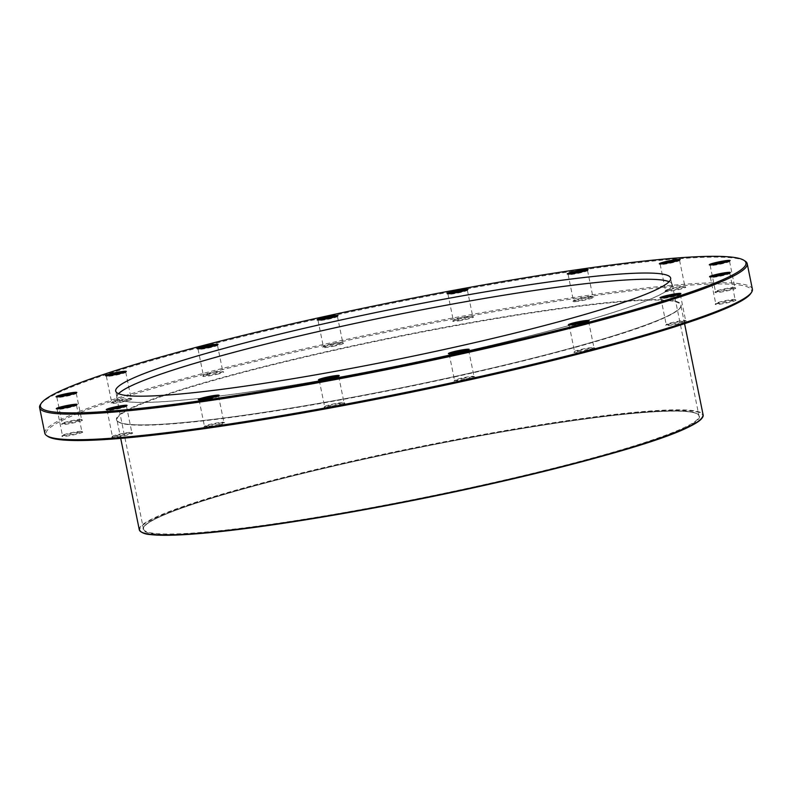 <?xml version="1.0" encoding="UTF-8"?>
<svg xmlns="http://www.w3.org/2000/svg" width="792" height="792" viewBox="0 0 792 792"><rect width="100%" height="100%" fill="white"/><g stroke="black" fill="none" stroke-linecap="round" stroke-linejoin="round"><path stroke-width="0.59" stroke-dasharray="3.96 2.97" d="M466.854 290.011A9.91 0.881 168.5 0 1 467.379 290.179A9.91 0.881 168.5 0 1 467.359 290.268A9.91 0.881 168.5 0 1 457.845 293.02A9.91 0.881 168.5 0 1 448.015 294.198A9.91 0.881 168.5 0 1 447.955 294.129A9.91 0.881 168.5 0 1 448.381 293.773M464.884 317.156A9.91 0.881 -11.5 0 0 453.321 320.305A9.91 0.881 -11.5 0 0 453.301 320.394A9.91 0.881 -11.5 0 0 461.132 319.671A9.91 0.881 -11.5 0 0 472.725 316.434A9.91 0.881 -11.5 0 0 472.666 316.364A9.91 0.881 -11.5 0 0 464.884 317.156M461.142 320.453A10.623 0.941 168.5 0 1 452.767 321.126A10.623 0.941 168.5 0 1 462.964 318.186A10.623 0.941 168.5 0 1 473.497 316.909A10.623 0.941 168.5 0 1 461.142 320.453M750.737 293.545A359.984 31.908 -11.5 0 0 744.718 286.031A359.984 31.908 -11.5 0 0 345.144 340.897A359.984 31.908 -11.5 0 0 48.015 436.511M577.536 301.386A10.623 0.941 168.5 0 1 572.923 301.455A10.623 0.941 168.5 0 1 583.11 298.505A10.623 0.941 168.5 0 1 593.654 297.238A10.623 0.941 168.5 0 1 588.703 299.158A10.623 0.941 168.5 0 1 577.536 301.386M715.126 292.555A10.623 0.941 168.5 0 1 714.948 292.327A10.623 0.941 168.5 0 1 725.135 289.377A10.623 0.941 168.5 0 1 735.679 288.11A10.623 0.941 168.5 0 1 726.908 290.931A10.623 0.941 168.5 0 1 715.126 292.555M667.418 324.532A10.623 0.941 168.5 0 1 678.556 321.889A10.623 0.941 168.5 0 1 686.436 321.126A10.623 0.941 168.5 0 1 676.269 324.245A10.623 0.941 168.5 0 1 665.706 325.344A10.623 0.941 168.5 0 1 667.418 324.532M462.37 378.606A10.623 0.941 168.5 0 1 474.764 376.942A10.623 0.941 168.5 0 1 464.607 380.061A10.623 0.941 168.5 0 1 454.034 381.16A10.623 0.941 168.5 0 1 462.37 378.606M220.087 423.096A10.623 0.941 168.5 0 1 224.671 422.869A10.623 0.941 168.5 0 1 214.513 425.977A10.623 0.941 168.5 0 1 203.94 427.086A10.623 0.941 168.5 0 1 220.087 423.096M82.497 431.937A10.623 0.941 168.5 0 1 82.645 431.996A10.623 0.941 168.5 0 1 72.488 435.105A10.623 0.941 168.5 0 1 61.915 436.214A10.623 0.941 168.5 0 1 71.636 433.363A10.623 0.941 168.5 0 1 82.497 431.937M130.205 399.95A10.623 0.941 168.5 0 1 118.176 402.752A10.623 0.941 168.5 0 1 111.157 403.197A10.623 0.941 168.5 0 1 121.354 400.247A10.623 0.941 168.5 0 1 131.888 398.98A10.623 0.941 168.5 0 1 130.205 399.95M335.254 345.876A10.623 0.941 168.5 0 1 322.819 347.371A10.623 0.941 168.5 0 1 333.016 344.431A10.623 0.941 168.5 0 1 343.55 343.154A10.623 0.941 168.5 0 1 335.254 345.876M219.047 373.794A10.623 0.941 168.5 0 1 208.029 376.052A10.623 0.941 168.5 0 1 202.861 376.19A10.623 0.941 168.5 0 1 213.058 373.24A10.623 0.941 168.5 0 1 223.591 371.973A10.623 0.941 168.5 0 1 219.047 373.794M82.259 420.364A10.623 0.941 168.5 0 1 70.666 423.472A10.623 0.941 168.5 0 1 61.667 424.274A10.623 0.941 168.5 0 1 71.854 421.324A10.623 0.941 168.5 0 1 82.388 420.057A10.623 0.941 168.5 0 1 82.259 420.364M130.898 432.897A10.623 0.941 168.5 0 1 132.601 432.986A10.623 0.941 168.5 0 1 122.443 436.095A10.623 0.941 168.5 0 1 111.88 437.204A10.623 0.941 168.5 0 1 119.582 434.788A10.623 0.941 168.5 0 1 130.898 432.897M336.481 404.039A10.623 0.941 168.5 0 1 344.817 403.187A10.623 0.941 168.5 0 1 334.66 406.306A10.623 0.941 168.5 0 1 324.086 407.405A10.623 0.941 168.5 0 1 336.481 404.039M578.576 350.698A10.623 0.941 168.5 0 1 594.723 348.133A10.623 0.941 168.5 0 1 584.565 351.242A10.623 0.941 168.5 0 1 573.992 352.351A10.623 0.941 168.5 0 1 578.576 350.698M715.364 304.118A10.623 0.941 168.5 0 1 726.036 301.188A10.623 0.941 168.5 0 1 735.926 300.049A10.623 0.941 168.5 0 1 725.769 303.168A10.623 0.941 168.5 0 1 715.196 304.267A10.623 0.941 168.5 0 1 715.364 304.118M666.725 291.595A10.623 0.941 168.5 0 1 664.983 291.337A10.623 0.941 168.5 0 1 675.18 288.387A10.623 0.941 168.5 0 1 685.714 287.12A10.623 0.941 168.5 0 1 678.922 289.496A10.623 0.941 168.5 0 1 666.725 291.595M587.001 270.329A9.91 0.881 168.5 0 1 587.535 270.498A9.91 0.881 168.5 0 1 587.506 270.587A9.91 0.881 168.5 0 1 577.992 273.339A9.91 0.881 168.5 0 1 568.161 274.527A9.91 0.881 168.5 0 1 568.111 274.458A9.91 0.881 168.5 0 1 568.527 274.091M588.545 296.901A9.91 0.881 -11.5 0 0 573.467 300.623A9.91 0.881 -11.5 0 0 573.448 300.712A9.91 0.881 -11.5 0 0 577.784 300.564A9.91 0.881 -11.5 0 0 587.822 298.584A9.91 0.881 -11.5 0 0 592.871 296.762A9.91 0.881 -11.5 0 0 592.822 296.693A9.91 0.881 -11.5 0 0 588.545 296.901M679.061 260.221A9.91 0.881 168.5 0 1 679.595 260.39A9.91 0.881 168.5 0 1 679.576 260.469A9.91 0.881 168.5 0 1 670.062 263.221A9.91 0.881 168.5 0 1 660.221 264.409A9.91 0.881 168.5 0 1 660.172 264.34A9.91 0.881 168.5 0 1 660.597 263.974M683.288 286.496A9.91 0.881 -11.5 0 0 672.725 288.258A9.91 0.881 -11.5 0 0 665.537 290.515A9.91 0.881 -11.5 0 0 665.518 290.595A9.91 0.881 -11.5 0 0 667.161 290.753A9.91 0.881 -11.5 0 0 678.14 288.892A9.91 0.881 -11.5 0 0 684.941 286.645A9.91 0.881 -11.5 0 0 684.882 286.575A9.91 0.881 -11.5 0 0 683.288 286.496M729.026 261.212A9.91 0.881 168.5 0 1 729.373 261.251A9.91 0.881 168.5 0 1 729.561 261.38A9.91 0.881 168.5 0 1 729.531 261.459A9.91 0.881 168.5 0 1 720.017 264.211A9.91 0.881 168.5 0 1 710.186 265.399A9.91 0.881 168.5 0 1 710.137 265.33A9.91 0.881 168.5 0 1 710.553 264.964M734.709 287.516A9.91 0.881 -11.5 0 0 724.571 288.842A9.91 0.881 -11.5 0 0 715.493 291.505A9.91 0.881 -11.5 0 0 715.473 291.585A9.91 0.881 -11.5 0 0 715.661 291.713A9.91 0.881 -11.5 0 0 726.234 290.288A9.91 0.881 -11.5 0 0 734.897 287.635A9.91 0.881 -11.5 0 0 734.847 287.565A9.91 0.881 -11.5 0 0 734.709 287.516M729.284 273.151A9.91 0.881 168.5 0 1 729.808 273.319A9.91 0.881 168.5 0 1 729.788 273.398A9.91 0.881 168.5 0 1 729.63 273.547A9.91 0.881 168.5 0 1 719.671 276.279A9.91 0.881 168.5 0 1 710.434 277.339A9.91 0.881 168.5 0 1 710.384 277.269A9.91 0.881 168.5 0 1 710.81 276.903M734.966 299.802A9.91 0.881 -11.5 0 0 735.154 299.574A9.91 0.881 -11.5 0 0 735.095 299.505A9.91 0.881 -11.5 0 0 725.858 300.574A9.91 0.881 -11.5 0 0 715.909 303.306A9.91 0.881 -11.5 0 0 715.75 303.445A9.91 0.881 -11.5 0 0 715.73 303.524A9.91 0.881 -11.5 0 0 724.581 302.613A9.91 0.881 -11.5 0 0 734.966 299.802M679.784 294.228A9.91 0.881 168.5 0 1 680.318 294.396A9.91 0.881 168.5 0 1 680.288 294.476A9.91 0.881 168.5 0 1 678.685 295.238A9.91 0.881 168.5 0 1 668.29 297.703A9.91 0.881 168.5 0 1 660.944 298.416A9.91 0.881 168.5 0 1 660.884 298.346A9.91 0.881 168.5 0 1 661.31 297.98M684.031 321.493A9.91 0.881 -11.5 0 0 685.654 320.651A9.91 0.881 -11.5 0 0 685.605 320.582A9.91 0.881 -11.5 0 0 678.249 321.295A9.91 0.881 -11.5 0 0 667.854 323.76A9.91 0.881 -11.5 0 0 666.25 324.522A9.91 0.881 -11.5 0 0 666.23 324.601A9.91 0.881 -11.5 0 0 673.22 324.037A9.91 0.881 -11.5 0 0 684.031 321.493M588.08 321.225A9.91 0.881 168.5 0 1 588.604 321.394A9.91 0.881 168.5 0 1 588.585 321.483A9.91 0.881 168.5 0 1 584.308 323.027A9.91 0.881 168.5 0 1 569.24 325.413A9.91 0.881 168.5 0 1 569.181 325.344A9.91 0.881 168.5 0 1 569.606 324.987M589.644 349.282A9.91 0.881 -11.5 0 0 593.951 347.658A9.91 0.881 -11.5 0 0 593.891 347.589A9.91 0.881 -11.5 0 0 578.823 349.975A9.91 0.881 -11.5 0 0 574.547 351.519A9.91 0.881 -11.5 0 0 574.527 351.608A9.91 0.881 -11.5 0 0 579.744 351.331A9.91 0.881 -11.5 0 0 589.644 349.282M468.122 350.044A9.91 0.881 168.5 0 1 468.646 350.212A9.91 0.881 168.5 0 1 468.626 350.302A9.91 0.881 168.5 0 1 460.845 352.678A9.91 0.881 168.5 0 1 449.282 354.232A9.91 0.881 168.5 0 1 449.222 354.163A9.91 0.881 168.5 0 1 449.648 353.806M466.191 378.942A9.91 0.881 -11.5 0 0 473.992 376.467A9.91 0.881 -11.5 0 0 473.933 376.398A9.91 0.881 -11.5 0 0 462.36 377.952A9.91 0.881 -11.5 0 0 454.588 380.338A9.91 0.881 -11.5 0 0 454.568 380.417A9.91 0.881 -11.5 0 0 466.191 378.942M338.174 376.289A9.91 0.881 168.5 0 1 338.699 376.457A9.91 0.881 168.5 0 1 338.679 376.547A9.91 0.881 168.5 0 1 327.116 379.695A9.91 0.881 168.5 0 1 319.334 380.477A9.91 0.881 168.5 0 1 319.275 380.407A9.91 0.881 168.5 0 1 319.701 380.051M332.452 405.95A9.91 0.881 -11.5 0 0 344.045 402.712A9.91 0.881 -11.5 0 0 343.985 402.643A9.91 0.881 -11.5 0 0 336.204 403.435A9.91 0.881 -11.5 0 0 324.641 406.583A9.91 0.881 -11.5 0 0 324.621 406.662A9.91 0.881 -11.5 0 0 332.452 405.95M218.018 395.97A9.91 0.881 168.5 0 1 218.552 396.139A9.91 0.881 168.5 0 1 218.533 396.218A9.91 0.881 168.5 0 1 203.455 399.94A9.91 0.881 168.5 0 1 199.178 400.158A9.91 0.881 168.5 0 1 199.129 400.089A9.91 0.881 168.5 0 1 199.544 399.722M208.801 426.205A9.91 0.881 -11.5 0 0 218.849 424.215A9.91 0.881 -11.5 0 0 223.888 422.393A9.91 0.881 -11.5 0 0 223.839 422.324A9.91 0.881 -11.5 0 0 219.562 422.532A9.91 0.881 -11.5 0 0 204.494 426.264A9.91 0.881 -11.5 0 0 204.465 426.343A9.91 0.881 -11.5 0 0 208.801 426.205M125.958 406.078A9.91 0.881 168.5 0 1 126.482 406.247A9.91 0.881 168.5 0 1 126.463 406.336A9.91 0.881 168.5 0 1 119.275 408.583A9.91 0.881 168.5 0 1 108.712 410.355A9.91 0.881 168.5 0 1 107.118 410.266A9.91 0.881 168.5 0 1 107.059 410.197A9.91 0.881 168.5 0 1 107.484 409.84M114.048 436.61A9.91 0.881 -11.5 0 0 125.027 434.749A9.91 0.881 -11.5 0 0 131.828 432.511A9.91 0.881 -11.5 0 0 131.779 432.442A9.91 0.881 -11.5 0 0 130.185 432.353A9.91 0.881 -11.5 0 0 119.622 434.125A9.91 0.881 -11.5 0 0 112.424 436.372A9.91 0.881 -11.5 0 0 112.405 436.461A9.91 0.881 -11.5 0 0 114.048 436.61M75.992 405.088A9.91 0.881 168.5 0 1 76.527 405.257A9.91 0.881 168.5 0 1 76.507 405.346A9.91 0.881 168.5 0 1 67.429 408.009A9.91 0.881 168.5 0 1 57.291 409.335A9.91 0.881 168.5 0 1 57.153 409.286A9.91 0.881 168.5 0 1 57.103 409.216A9.91 0.881 168.5 0 1 57.519 408.85M62.627 435.59A9.91 0.881 -11.5 0 0 73.201 434.174A9.91 0.881 -11.5 0 0 81.863 431.521A9.91 0.881 -11.5 0 0 81.814 431.452A9.91 0.881 -11.5 0 0 81.675 431.392A9.91 0.881 -11.5 0 0 71.537 432.719A9.91 0.881 -11.5 0 0 62.469 435.382A9.91 0.881 -11.5 0 0 62.439 435.471A9.91 0.881 -11.5 0 0 62.627 435.59M75.745 393.149A9.91 0.881 168.5 0 1 76.27 393.317A9.91 0.881 168.5 0 1 76.25 393.406A9.91 0.881 168.5 0 1 66.736 396.158A9.91 0.881 168.5 0 1 56.905 397.337A9.91 0.881 168.5 0 1 56.846 397.267A9.91 0.881 168.5 0 1 57.034 397.049A9.91 0.881 168.5 0 1 57.272 396.911M62.37 423.304A9.91 0.881 -11.5 0 0 62.212 423.443A9.91 0.881 -11.5 0 0 62.192 423.532A9.91 0.881 -11.5 0 0 71.052 422.621A9.91 0.881 -11.5 0 0 81.437 419.8A9.91 0.881 -11.5 0 0 81.616 419.572A9.91 0.881 -11.5 0 0 81.566 419.512A9.91 0.881 -11.5 0 0 72.329 420.572A9.91 0.881 -11.5 0 0 62.37 423.304M125.235 372.072A9.91 0.881 168.5 0 1 125.77 372.24A9.91 0.881 168.5 0 1 125.75 372.329A9.91 0.881 168.5 0 1 116.236 375.081A9.91 0.881 168.5 0 1 106.395 376.259A9.91 0.881 168.5 0 1 106.346 376.2A9.91 0.881 168.5 0 1 106.762 375.834M113.315 401.613A9.91 0.881 -11.5 0 0 111.712 402.366A9.91 0.881 -11.5 0 0 111.682 402.455A9.91 0.881 -11.5 0 0 118.671 401.89A9.91 0.881 -11.5 0 0 129.482 399.346A9.91 0.881 -11.5 0 0 131.116 398.505A9.91 0.881 -11.5 0 0 131.056 398.435A9.91 0.881 -11.5 0 0 123.71 399.138A9.91 0.881 -11.5 0 0 113.315 401.613M216.949 345.074A9.91 0.881 168.5 0 1 217.473 345.243A9.91 0.881 168.5 0 1 217.453 345.322A9.91 0.881 168.5 0 1 207.94 348.074A9.91 0.881 168.5 0 1 198.109 349.262A9.91 0.881 168.5 0 1 198.05 349.193A9.91 0.881 168.5 0 1 198.475 348.827M207.692 373.824A9.91 0.881 -11.5 0 0 203.415 375.368A9.91 0.881 -11.5 0 0 203.395 375.448A9.91 0.881 -11.5 0 0 208.613 375.18A9.91 0.881 -11.5 0 0 218.523 373.131A9.91 0.881 -11.5 0 0 222.819 371.498A9.91 0.881 -11.5 0 0 222.76 371.428A9.91 0.881 -11.5 0 0 207.692 373.824M336.907 316.255A9.91 0.881 168.5 0 1 337.432 316.424A9.91 0.881 168.5 0 1 337.412 316.513A9.91 0.881 168.5 0 1 327.898 319.265A9.91 0.881 168.5 0 1 318.067 320.443A9.91 0.881 168.5 0 1 318.008 320.374A9.91 0.881 168.5 0 1 318.433 320.017M331.155 344.164A9.91 0.881 -11.5 0 0 323.374 346.55A9.91 0.881 -11.5 0 0 323.354 346.639A9.91 0.881 -11.5 0 0 334.976 345.154A9.91 0.881 -11.5 0 0 342.778 342.679A9.91 0.881 -11.5 0 0 342.718 342.609A9.91 0.881 -11.5 0 0 331.155 344.164M745.222 261.152A361.043 32.007 -11.5 0 0 740.322 259.202A361.043 32.007 -11.5 0 0 370.903 307.593A361.043 32.007 -11.5 0 0 40.432 404.544M44.797 433.184A361.043 32.007 168.5 0 1 360.4 336.452A361.043 32.007 168.5 0 1 745.519 284.773A361.043 32.007 168.5 0 1 752.4 289.228M122.087 400.831A283.457 25.126 -11.5 0 0 424.443 360.261A283.457 25.126 -11.5 0 0 672.22 284.308A283.457 25.126 -11.5 0 0 666.824 280.813A283.457 25.126 -11.5 0 0 364.459 321.384A283.457 25.126 -11.5 0 0 116.691 397.337A283.457 25.126 -11.5 0 0 122.087 400.831M118.552 393.713A283.17 25.106 -11.5 0 0 116.969 397.277A283.17 25.106 -11.5 0 0 122.354 400.772A283.17 25.106 -11.5 0 0 424.413 360.241A283.17 25.106 -11.5 0 0 671.943 284.368A283.17 25.106 -11.5 0 0 669.082 281.714M675.665 301.247A288.13 25.542 168.5 0 1 454.44 376.566A288.13 25.542 168.5 0 1 121.958 423.245A288.13 25.542 168.5 0 1 343.183 347.916A288.13 25.542 168.5 0 1 675.665 301.247M454.44 376.962A287.704 25.502 -11.5 0 0 680.823 305.296A287.704 25.502 -11.5 0 0 675.348 301.752A287.704 25.502 -11.5 0 0 368.458 342.926A287.704 25.502 -11.5 0 0 116.969 420.017A287.704 25.502 -11.5 0 0 122.443 423.572A287.704 25.502 -11.5 0 0 454.44 376.962M139.293 529.749A287.704 25.502 168.5 0 1 390.783 452.658A287.704 25.502 168.5 0 1 697.673 411.474A287.704 25.502 168.5 0 1 703.148 415.028M694.079 412.701A283.882 25.166 168.5 0 1 476.111 486.912A283.882 25.166 168.5 0 1 148.53 532.907A283.882 25.166 168.5 0 1 366.498 458.687A283.882 25.166 168.5 0 1 694.079 412.701M475.952 486.476A283.457 25.126 -11.5 0 0 698.989 415.879A283.457 25.126 -11.5 0 0 693.594 412.375A283.457 25.126 -11.5 0 0 391.228 452.955A283.457 25.126 -11.5 0 0 143.451 528.898A283.457 25.126 -11.5 0 0 148.856 532.402A283.457 25.126 -11.5 0 0 475.952 486.476M702.306 417.731A287.278 25.463 -11.5 0 0 697.346 411.979A287.278 25.463 -11.5 0 0 379.625 455.519A287.278 25.463 -11.5 0 0 141.125 531.907M467.359 290.268L467.914 289.436M448.015 294.198L447.183 293.654M447.955 294.129L453.301 320.394M467.379 290.179L472.725 316.434M453.321 320.305L452.767 321.126M472.666 316.364L473.497 316.909M587.506 270.587L588.06 269.765M568.161 274.527L567.329 273.983M568.111 274.458L573.448 300.712M587.535 270.498L592.871 296.762M573.467 300.623L572.923 301.455M592.822 296.693L593.654 297.238M679.576 260.469L680.12 259.647M660.221 264.409L659.399 263.865M660.172 264.34L665.518 290.595M679.595 260.39L684.941 286.645M665.537 290.515L664.983 291.337M684.882 286.575L685.714 287.12M729.531 261.459L730.085 260.637M710.186 265.399L709.355 264.855M710.137 265.33L715.473 291.585M729.561 261.38L734.897 287.635M715.493 291.505L714.948 292.327M734.847 287.565L735.679 288.11M729.788 273.398L730.333 272.577M710.434 277.339L709.612 276.794M710.384 277.269L715.73 303.524M729.808 273.319L735.154 299.574M715.75 303.445L715.196 304.267M735.095 299.505L735.926 300.049M680.288 294.476L680.843 293.654M660.944 298.416L660.112 297.871M660.884 298.346L666.23 324.601M680.318 294.396L685.654 320.651M666.25 324.522L665.706 325.344M685.605 320.582L686.436 321.126M588.585 321.483L589.139 320.651M569.24 325.413L568.409 324.868M569.181 325.344L574.527 351.608M588.604 321.394L593.951 347.658M574.547 351.519L573.992 352.351M593.891 347.589L594.723 348.133M468.626 350.302L469.181 349.47M449.282 354.232L448.45 353.687M449.222 354.163L454.568 380.417M468.646 350.212L473.992 376.467M454.588 380.338L454.034 381.16M473.933 376.398L474.764 376.942M338.679 376.547L339.233 375.715M319.334 380.477L318.503 379.932M319.275 380.407L324.621 406.662M338.699 376.457L344.045 402.712M324.641 406.583L324.086 407.405M343.985 402.643L344.817 403.187M218.533 396.218L219.077 395.396M199.178 400.158L198.346 399.613M199.129 400.089L204.465 426.343M218.552 396.139L223.888 422.393M204.494 426.264L203.94 427.086M223.839 422.324L224.671 422.869M126.463 406.336L127.017 405.504M107.118 410.266L106.286 409.721M107.059 410.197L112.405 436.461M126.482 406.247L131.828 432.511M112.424 436.372L111.88 437.204M131.779 432.442L132.601 432.986M76.507 405.346L77.052 404.514M57.153 409.286L56.321 408.731M57.103 409.216L62.439 435.471M76.527 405.257L81.863 431.521M62.469 435.382L61.915 436.214M81.814 431.452L82.645 431.996M76.25 393.406L76.804 392.575M56.905 397.337L56.074 396.792M56.846 397.267L62.192 423.532M76.27 393.317L81.616 419.572M62.212 423.443L61.667 424.274M81.566 419.512L82.388 420.057M125.75 372.329L126.294 371.498M106.395 376.259L105.564 375.715M106.346 376.2L111.682 402.455M125.77 372.24L131.116 398.505M111.712 402.366L111.157 403.197M131.056 398.435L131.888 398.98M217.453 345.322L218.008 344.5M198.109 349.262L197.277 348.718M198.05 349.193L203.395 375.448M217.473 345.243L222.819 371.498M203.415 375.368L202.861 376.19M222.76 371.428L223.591 371.973M337.412 316.513L337.966 315.681M318.067 320.443L317.236 319.899M318.008 320.374L323.354 346.639M337.432 316.424L342.778 342.679M323.374 346.55L322.819 347.371M342.718 342.609L343.55 343.154M684.565 323.68L680.823 305.296C685.684 315.83 584.427 348.332 454.43 376.566C360.083 397.435 257.004 415.166 191.991 421.72C161.528 424.819 140.055 425.641 127.552 424.205C120.928 423.383 117.394 421.988 116.969 420.017L120.711 438.402M672.22 284.308L698.989 415.879C696.97 410.147 672.329 409.583 625.076 414.206C569.765 419.81 486.842 433.471 405.237 450.41C326.086 466.924 260.489 483.199 208.425 499.227C169.102 511.602 147.56 520.928 143.797 527.215L143.451 528.898L116.691 397.337M671.943 284.368L670.676 278.15M116.969 397.277L115.701 391.06"/><path stroke-width="1.19" d="M448.381 293.773A9.91 0.881 168.5 0 1 459.548 290.902A9.91 0.881 168.5 0 1 466.854 290.011M459.538 290.12A10.623 0.941 -11.5 0 0 447.183 293.654A10.623 0.941 -11.5 0 0 457.717 292.387A10.623 0.941 -11.5 0 0 467.914 289.436A10.623 0.941 -11.5 0 0 459.538 290.12M739.094 258.39A359.984 31.908 168.5 0 1 743.985 260.34A359.984 31.908 168.5 0 1 399.554 365.874A359.984 31.908 168.5 0 1 41.263 403.306A359.984 31.908 168.5 0 1 370.765 306.633A359.984 31.908 168.5 0 1 739.094 258.39M583.447 269.825A10.623 0.941 -11.5 0 0 572.279 272.052A10.623 0.941 -11.5 0 0 567.329 273.983A10.623 0.941 -11.5 0 0 577.863 272.705A10.623 0.941 -11.5 0 0 588.06 269.765A10.623 0.941 -11.5 0 0 583.447 269.825M729.907 260.41A10.623 0.941 -11.5 0 0 718.116 262.033A10.623 0.941 -11.5 0 0 709.355 264.855A10.623 0.941 -11.5 0 0 719.888 263.587A10.623 0.941 -11.5 0 0 730.085 260.637A10.623 0.941 -11.5 0 0 729.907 260.41M679.13 294.466A10.623 0.941 -11.5 0 0 680.843 293.654A10.623 0.941 -11.5 0 0 670.27 294.753A10.623 0.941 -11.5 0 0 660.112 297.871A10.623 0.941 -11.5 0 0 667.983 297.109A10.623 0.941 -11.5 0 0 679.13 294.466M460.845 352.024A10.623 0.941 -11.5 0 0 469.181 349.47A10.623 0.941 -11.5 0 0 458.608 350.579A10.623 0.941 -11.5 0 0 448.45 353.687A10.623 0.941 -11.5 0 0 460.845 352.024M202.93 399.386A10.623 0.941 -11.5 0 0 219.077 395.396A10.623 0.941 -11.5 0 0 208.514 396.495A10.623 0.941 -11.5 0 0 198.346 399.613A10.623 0.941 -11.5 0 0 202.93 399.386M56.47 408.791A10.623 0.941 -11.5 0 0 67.33 407.375A10.623 0.941 -11.5 0 0 77.052 404.514A10.623 0.941 -11.5 0 0 66.488 405.623A10.623 0.941 -11.5 0 0 56.321 408.731A10.623 0.941 -11.5 0 0 56.47 408.791M107.247 374.745A10.623 0.941 -11.5 0 0 105.564 375.715A10.623 0.941 -11.5 0 0 116.107 374.448A10.623 0.941 -11.5 0 0 126.294 371.498A10.623 0.941 -11.5 0 0 119.275 371.943A10.623 0.941 -11.5 0 0 107.247 374.745M325.532 317.186A10.623 0.941 -11.5 0 0 317.236 319.899A10.623 0.941 -11.5 0 0 327.769 318.632A10.623 0.941 -11.5 0 0 337.966 315.681A10.623 0.941 -11.5 0 0 325.532 317.186M665.28 274.656A283.17 25.106 -11.5 0 0 363.231 315.186A283.17 25.106 -11.5 0 0 115.701 391.06A283.17 25.106 -11.5 0 0 121.097 394.555A283.17 25.106 -11.5 0 0 423.146 354.024A283.17 25.106 -11.5 0 0 670.676 278.15A283.17 25.106 -11.5 0 0 665.28 274.656M201.821 346.896A10.623 0.941 -11.5 0 0 197.277 348.718A10.623 0.941 -11.5 0 0 207.811 347.45A10.623 0.941 -11.5 0 0 218.008 344.5A10.623 0.941 -11.5 0 0 212.84 344.639A10.623 0.941 -11.5 0 0 201.821 346.896M56.212 396.475A10.623 0.941 -11.5 0 0 56.074 396.792A10.623 0.941 -11.5 0 0 66.607 395.525A10.623 0.941 -11.5 0 0 76.804 392.575A10.623 0.941 -11.5 0 0 67.795 393.377A10.623 0.941 -11.5 0 0 56.212 396.475M107.989 409.81A10.623 0.941 -11.5 0 0 119.305 407.92A10.623 0.941 -11.5 0 0 127.017 405.504A10.623 0.941 -11.5 0 0 116.444 406.613A10.623 0.941 -11.5 0 0 106.286 409.721A10.623 0.941 -11.5 0 0 107.989 409.81M326.839 379.091A10.623 0.941 -11.5 0 0 339.233 375.715A10.623 0.941 -11.5 0 0 328.66 376.824A10.623 0.941 -11.5 0 0 318.503 379.932A10.623 0.941 -11.5 0 0 326.839 379.091M584.555 322.304A10.623 0.941 -11.5 0 0 589.139 320.651A10.623 0.941 -11.5 0 0 578.566 321.76A10.623 0.941 -11.5 0 0 568.409 324.868A10.623 0.941 -11.5 0 0 584.555 322.304M730.165 272.725A10.623 0.941 -11.5 0 0 730.333 272.577A10.623 0.941 -11.5 0 0 719.77 273.685A10.623 0.941 -11.5 0 0 709.612 276.794A10.623 0.941 -11.5 0 0 719.502 275.656A10.623 0.941 -11.5 0 0 730.165 272.725M678.388 259.39A10.623 0.941 -11.5 0 0 666.181 261.489A10.623 0.941 -11.5 0 0 659.399 263.865A10.623 0.941 -11.5 0 0 669.933 262.598A10.623 0.941 -11.5 0 0 680.12 259.647A10.623 0.941 -11.5 0 0 678.388 259.39M46.777 435.689L48.015 436.511A359.984 31.908 -11.5 0 0 405.177 393.515A359.984 31.908 -11.5 0 0 750.737 293.545L751.568 292.298A361.043 32.007 168.5 0 1 421.096 389.258A361.043 32.007 168.5 0 1 51.678 437.649A361.043 32.007 168.5 0 1 46.777 435.689A361.043 32.007 168.5 0 1 44.797 433.184L39.6 407.623A361.043 32.007 -11.5 0 0 46.48 412.078A361.043 32.007 -11.5 0 0 431.6 360.4A361.043 32.007 -11.5 0 0 747.202 263.657A361.043 32.007 -11.5 0 0 745.222 261.152L743.985 260.34M568.527 274.091A9.91 0.881 168.5 0 1 583.199 270.646A9.91 0.881 168.5 0 1 587.001 270.329M660.597 263.974A9.91 0.881 168.5 0 1 668.458 261.766A9.91 0.881 168.5 0 1 677.952 260.241A9.91 0.881 168.5 0 1 679.061 260.221M710.553 264.964A9.91 0.881 168.5 0 1 719.671 262.489A9.91 0.881 168.5 0 1 729.026 261.212M710.81 276.903A9.91 0.881 168.5 0 1 719.918 274.438A9.91 0.881 168.5 0 1 729.284 273.151M661.31 297.98A9.91 0.881 168.5 0 1 670.428 295.505A9.91 0.881 168.5 0 1 679.784 294.228M569.606 324.987A9.91 0.881 168.5 0 1 578.714 322.512A9.91 0.881 168.5 0 1 588.08 321.225M449.648 353.806A9.91 0.881 168.5 0 1 458.756 351.331A9.91 0.881 168.5 0 1 468.122 350.044M319.701 380.051A9.91 0.881 168.5 0 1 328.819 377.576A9.91 0.881 168.5 0 1 338.174 376.289M199.544 399.722A9.91 0.881 168.5 0 1 208.662 397.247A9.91 0.881 168.5 0 1 218.018 395.97M107.484 409.84A9.91 0.881 168.5 0 1 116.602 407.365A9.91 0.881 168.5 0 1 125.958 406.078M57.519 408.85A9.91 0.881 168.5 0 1 66.637 406.375A9.91 0.881 168.5 0 1 75.992 405.088M57.272 396.911A9.91 0.881 168.5 0 1 66.389 394.436A9.91 0.881 168.5 0 1 75.745 393.149M106.762 375.834A9.91 0.881 168.5 0 1 107.969 375.358A9.91 0.881 168.5 0 1 117.295 373.082A9.91 0.881 168.5 0 1 125.235 372.072M198.475 348.827A9.91 0.881 168.5 0 1 202.356 347.569A9.91 0.881 168.5 0 1 216.949 345.074M318.433 320.017A9.91 0.881 168.5 0 1 325.809 317.909A9.91 0.881 168.5 0 1 336.907 316.255M41.263 403.306L40.432 404.544A361.043 32.007 -11.5 0 0 39.6 407.623M747.202 263.657L752.4 289.228A361.043 32.007 168.5 0 1 751.568 292.298M669.082 281.714A283.17 25.106 -11.5 0 0 666.547 280.873A283.17 25.106 -11.5 0 0 382.031 317.74A283.17 25.106 -11.5 0 0 118.552 393.713M684.565 323.68L703.148 415.028A287.704 25.502 168.5 0 1 476.764 486.694A287.704 25.502 168.5 0 1 144.768 533.293A287.704 25.502 168.5 0 1 139.293 529.749L120.711 438.402M141.125 531.907A287.278 25.463 -11.5 0 0 476.774 487.08A287.278 25.463 -11.5 0 0 702.306 417.731M703.148 415.028C701.365 430.779 602.524 458.627 476.774 487.08C379.734 508.553 273.596 526.64 209.088 532.709C181.764 535.313 162.261 535.946 150.579 534.59C144.797 534.273 141.035 532.65 139.293 529.749"/></g></svg>
